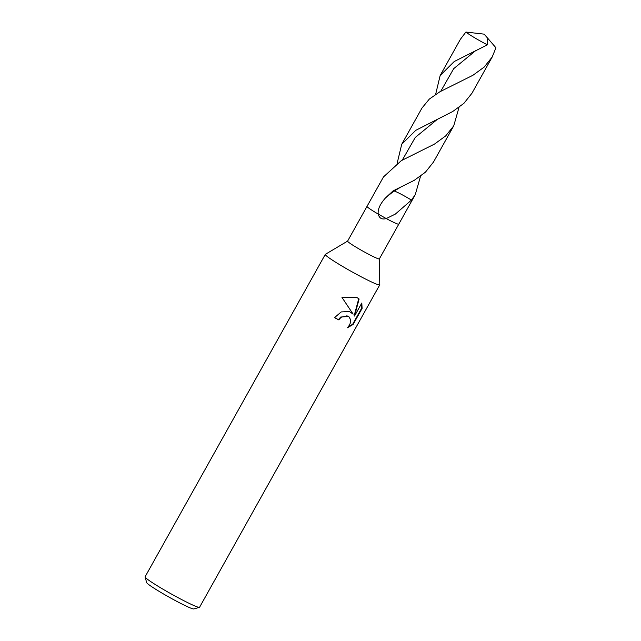 <?xml version="1.0" encoding="UTF-8"?>
<svg xmlns="http://www.w3.org/2000/svg" width="641" height="641" viewBox="0 0 641 641"><rect width="100%" height="100%" fill="white"/><g stroke="black" fill="none" stroke-linecap="round" stroke-linejoin="round"><path stroke-width="0.96" d="M379.384 258.876L379.776 284.756A31.201 2.179 29.2 0 1 379.76 284.844A31.201 2.179 29.2 0 1 367.077 279.813A31.201 2.179 29.2 0 1 338.897 264.22A31.201 2.179 29.2 0 1 325.283 254.405A31.201 2.179 29.2 0 1 325.348 254.341L347.606 241.112A18.204 1.266 29.2 0 0 347.59 241.136A18.204 1.266 29.2 0 0 355.531 246.865A18.204 1.266 29.2 0 0 371.972 255.959A18.204 1.266 29.2 0 0 379.368 258.892L398.782 224.166A18.204 1.266 29.2 0 0 398.782 224.15L415.264 194.664M391.379 221.225A18.204 1.266 29.2 0 0 398.782 224.166A18.196 1.266 29.2 0 1 391.379 221.225A18.204 1.266 29.2 0 1 386.259 218.573C381.916 219.759 379.248 218.269 378.262 214.102L386.259 218.573A18.196 1.266 29.2 0 0 391.379 221.225M349.353 311.51L353.143 314.146L341.974 297.432L357.109 297.648L359.112 298.986L354.529 316.045L361.812 303.009L362.101 308.401L353.119 324.474L347.382 327.783L349.481 325.091L350.539 322.439L350.715 319.875L348.832 316.622L346.941 315.829L341.092 317.279L338.793 319.891A31.201 2.179 -150.8 0 1 334.522 317.64L341.212 311.927L349.353 311.51M325.283 254.405L145.082 576.828A31.201 2.179 29.2 0 0 145.074 576.996A31.201 2.179 29.2 0 0 159.537 587.148A31.201 2.179 29.2 0 0 186.876 602.236A31.201 2.179 29.2 0 0 199.423 607.372A31.201 2.179 29.2 0 0 199.559 607.275L379.76 284.844M145.074 576.996L146.685 582.629A27.042 1.883 29.2 0 0 159.216 591.427A27.042 1.883 29.2 0 0 182.909 604.503A27.042 1.883 29.2 0 0 193.782 608.95L199.423 607.372M334.554 317.591A30.423 2.123 29.2 0 0 338.424 319.635L340.724 317.023L348.64 316.494M347.943 327.222L352.71 324.186L361.7 308.113L362.101 308.401M352.71 324.194L353.119 324.474M351.34 312.447L353.143 314.146M361.692 308.113L361.604 303.377M354.529 316.045L354.144 315.773L358.744 298.73L358.159 298.265M347.59 241.136L367.005 206.402A18.204 1.266 29.2 0 0 367.005 206.402A18.204 1.266 29.2 0 0 378.262 214.102C377.565 209.575 379.961 204.199 385.457 197.965L393.069 190.898L414.23 180.345L425.44 172.173L433.484 162.061L453.756 125.804L445.695 135.916L434.502 144.073L401.29 160.667L383.486 176.916L367.005 206.402A18.196 1.266 29.2 0 0 378.27 214.102L386.259 218.573L395.385 214.062L411.418 200.112A12.131 0.849 29.2 0 0 397.773 192.524A12.131 0.849 29.2 0 0 394.175 191.066L393.069 190.898M435.648 94.315L440.167 75.494L454.237 61.52L487.384 44.838L487.657 38.716L488.21 38.813L495.926 47.779L492.208 56.993L484.155 67.105L472.954 75.261L439.918 91.751L429.334 99.075L421.978 108.041L401.715 144.305L415.777 130.331L452.69 111.526L463.9 103.353L471.944 93.249L492.208 56.993M397.188 163.135L401.715 144.305M420.552 176.187L415.256 194.688L411.418 200.112M488.21 38.813L484.123 34.141L465.887 32.05A18.204 1.266 29.2 0 0 487.384 44.838M465.887 32.05L460.43 39.229L440.167 75.494M459.012 107.376L453.756 125.804M385.457 197.965A79.091 40.816 -25.5 0 1 394.175 191.066L399.343 187.957M440.752 91.294L453.716 68.643L475.774 50.559M402.292 160.106L415.264 137.454L437.314 119.37"/></g></svg>
